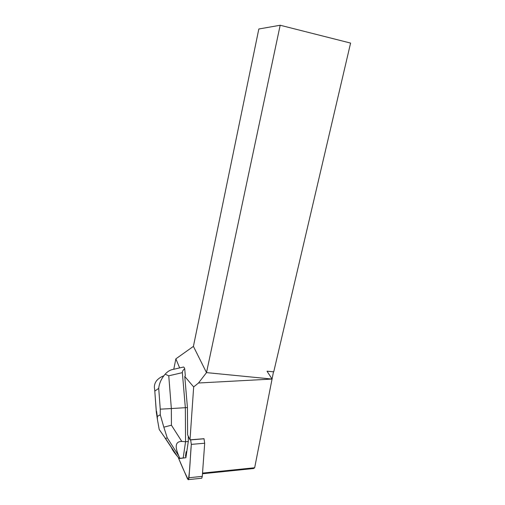 <?xml version="1.0" encoding="UTF-8"?>
<svg xmlns="http://www.w3.org/2000/svg" width="505" height="505" viewBox="0 0 505 505"><rect width="100%" height="100%" fill="white"/><g stroke="black" fill="none" stroke-linecap="round" stroke-linejoin="round"><path stroke-width="0.76" d="M203.988 438.668L204.702 443.226L202.284 476.36L201.766 478.222L201.261 478.273M178.454 457.997L187.595 479.03L188.498 479.611L188.99 477.743L191.313 444.381L190.637 439.786L191.313 444.387C190.221 456.047 190.107 470.433 188.302 479.744C184.735 472.655 181.371 465.168 178.214 457.296L178.454 457.997M186.099 456.324L186.793 451.622L186.168 451.678L185.474 456.381L186.099 456.324L185.897 457.707L179.3 458.559L176.87 455.718C173.998 452.278 172.186 449.557 171.429 447.563M204.007 438.706L190.006 439.836L187.614 434.83L187.437 407.548L184.761 376.471L193.667 386.931L198.509 382.998L206.501 372.614L280.18 25.25L258.831 28.993L193.409 346.373L206.501 372.614L272.062 379.059L254.665 467.756L253.668 468.507L202.473 473.753M190.006 439.836L193.667 386.931M179.654 367.911L175.866 358.853L173.77 369.256M184.761 376.471L185.329 375.846L184.71 368.719C183.056 370.058 182.273 371.371 182.355 372.652L168.758 375.802L171.346 408.558L160.249 409.164L158.709 388.345C159.233 383.308 161.379 378.599 165.135 374.205C167.666 371.308 170.621 369.647 173.991 369.224L182.974 367.148C183.612 366.737 184.192 367.261 184.71 368.719M193.409 346.373L175.866 358.853M185.474 456.381L186.168 451.678M280.18 25.25L350.59 43.083L273.742 371.813L267.012 371.194L272.062 379.009M273.489 371.787L272.144 378.649M198.509 382.998L272.062 379.059M202.524 473.084L254.665 467.756M182.355 372.652L185.341 407.687L187.437 407.548M163.822 427.167L167.218 437.803L165.545 438.542L159.201 429.484L157.434 419.573L157.307 416.461L160.274 414.756L163.822 427.167L171.429 425.216L171.346 408.558L185.341 407.687L185.556 441.73L188.289 441.503L188.258 436.168M186.793 451.622L188.289 441.503M171.429 425.216L181.794 441.433L185.556 441.73L183.189 457.959L185.897 457.707M181.794 441.433C175.544 441.395 174.553 446.256 178.827 456.009L167.218 437.803M183.189 457.959L179.919 458.357L178.827 456.009M179.919 458.357L179.3 458.559M163.784 375.821C160.918 376.856 158.513 378.498 156.556 380.732C154.593 383.409 153.962 386.287 154.663 389.368L156.43 412.774M165.135 374.205L168.758 375.802M204.702 443.226L191.313 444.381M188.99 477.743L202.284 476.36M190.694 439.899L204.045 438.782M156.563 411.379L157.307 416.461M160.274 414.756L160.249 409.164M158.709 388.345L155.085 390.933M165.545 438.542L177.495 456.451M201.766 478.222L188.498 479.611M154.669 389.368L156.291 411.783M156.297 411.878L157.427 419.579M176.87 455.718L164.996 437.911"/></g></svg>
